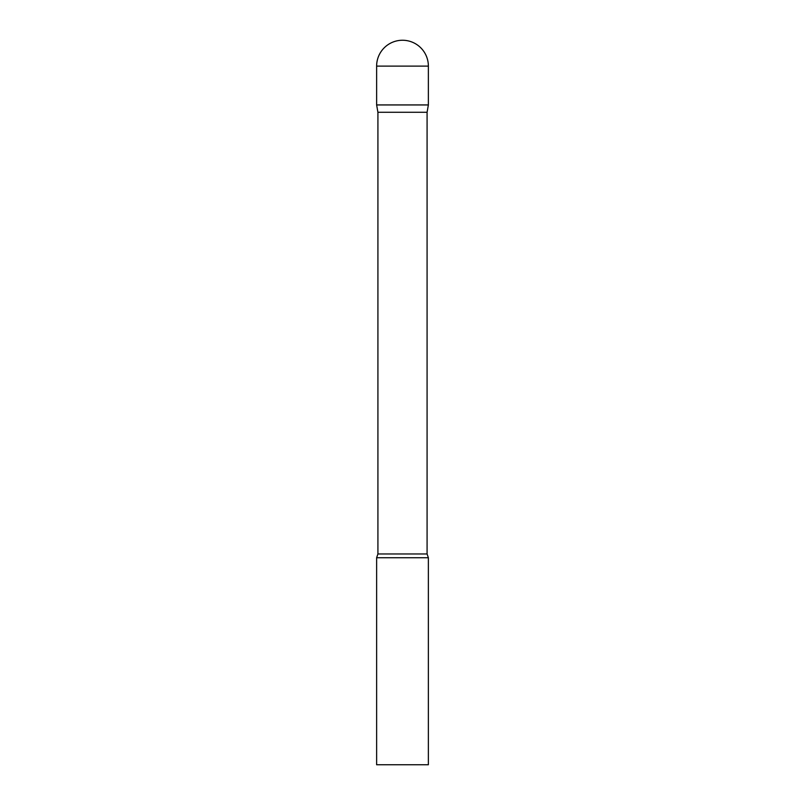 <?xml version="1.0" encoding="UTF-8"?>
<svg xmlns="http://www.w3.org/2000/svg" width="805" height="805" viewBox="0 0 805 805"><rect width="100%" height="100%" fill="white"/><g stroke="black" fill="none" stroke-linecap="round" stroke-linejoin="round"><path stroke-width="1.21" d="M427.083 112.277L427.083 553.961L377.917 553.961L377.917 112.277L427.083 112.277L428.371 104.942L376.629 104.942L428.371 104.942L428.371 66.121A25.871 25.871 0 0 0 402.5 40.25A25.871 25.871 0 0 0 376.629 66.121L428.371 66.121M377.917 112.277L376.629 104.942L376.629 66.121M402.5 557.754L376.629 557.754L376.629 764.75L428.371 764.75L428.371 557.754L402.5 557.754M377.917 553.961L376.629 557.754M427.083 553.961L428.371 557.754"/></g></svg>
